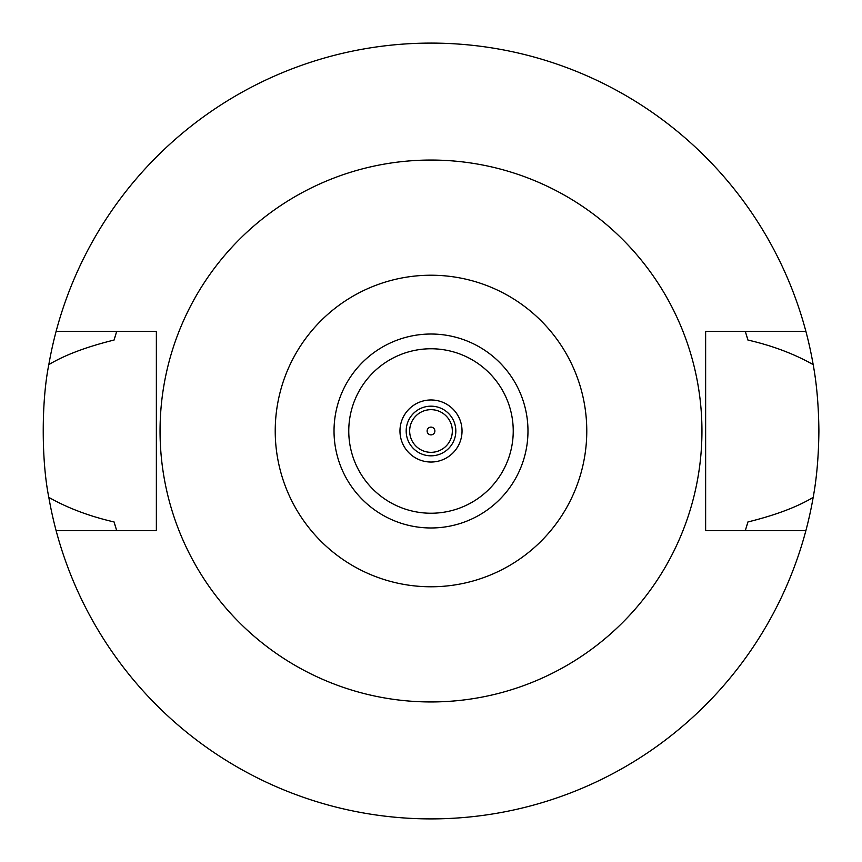 <?xml version="1.0" encoding="UTF-8"?>
<svg xmlns="http://www.w3.org/2000/svg" width="862" height="862" viewBox="0 0 862 862"><rect width="100%" height="100%" fill="white"/><g stroke="black" fill="none" stroke-linecap="round" stroke-linejoin="round"><path stroke-width="1.29" d="M431 527.975A96.975 96.975 0 0 0 527.975 431A96.975 96.975 0 0 0 431 334.025A96.975 96.975 0 0 0 334.025 431A96.975 96.975 0 0 0 431 527.975M431 513.235A82.235 82.235 0 0 0 513.235 431A82.235 82.235 0 0 0 431 348.765A82.235 82.235 0 0 0 348.765 431A82.235 82.235 0 0 0 431 513.235M431 462.032A31.032 31.032 0 0 0 462.032 431A31.032 31.032 0 0 0 431 399.968A31.032 31.032 0 0 0 399.968 431A31.032 31.032 0 0 0 431 462.032M431 455.826A24.826 24.826 0 0 0 455.826 431A24.826 24.826 0 0 0 431 406.174A24.826 24.826 0 0 0 406.174 431A24.826 24.826 0 0 0 431 455.826M745.619 529.634A329.715 329.715 0 0 1 745.285 530.69L747.914 521.963C775.531 515.142 797.275 506.953 813.178 497.374A387.9 387.9 0 0 1 48.822 497.374C67.721 508.095 89.476 516.284 114.086 521.963A329.715 329.715 0 0 0 115.605 527.102M805.873 530.69L705.633 530.69L705.633 331.31L805.873 331.31A387.9 387.9 0 0 1 813.178 364.626C794.247 353.905 772.492 345.705 747.914 340.037L745.285 331.31A329.715 329.715 0 0 1 745.619 332.366M813.178 497.374C816.734 478.119 818.641 455.998 818.9 431C818.641 406.002 816.734 383.87 813.178 364.626M746.395 527.102A329.715 329.715 0 0 0 747.914 521.963M116.381 529.634A329.715 329.715 0 0 0 116.715 530.69L114.086 521.963M116.381 332.366A329.715 329.715 0 0 1 116.715 331.31L114.086 340.037C86.469 346.858 64.725 355.047 48.822 364.626C41.311 401.573 41.441 461.159 48.822 497.374M48.822 364.626A387.9 387.9 0 0 1 805.873 331.31M115.605 334.898A329.715 329.715 0 0 0 114.086 340.037M747.914 340.037A329.715 329.715 0 0 0 746.395 334.898M56.127 530.69L156.367 530.69L156.367 331.31L56.127 331.31M431 160.052A270.948 270.948 0 0 1 701.948 431A270.948 270.948 0 0 1 431 701.948A270.948 270.948 0 0 1 160.052 431A270.948 270.948 0 0 1 431 160.052M431 586.774A155.774 155.774 0 0 1 275.226 431A155.774 155.774 0 0 1 431 275.226A155.774 155.774 0 0 1 586.774 431A155.774 155.774 0 0 1 431 586.774M431 452.334A21.334 21.334 0 0 0 452.334 431A21.334 21.334 0 0 0 431 409.665A21.334 21.334 0 0 0 409.665 431A21.334 21.334 0 0 0 431 452.334M431 434.879A3.879 3.879 0 0 0 434.879 431A3.879 3.879 0 0 0 431 427.121A3.879 3.879 0 0 0 427.121 431A3.879 3.879 0 0 0 431 434.879"/></g></svg>
